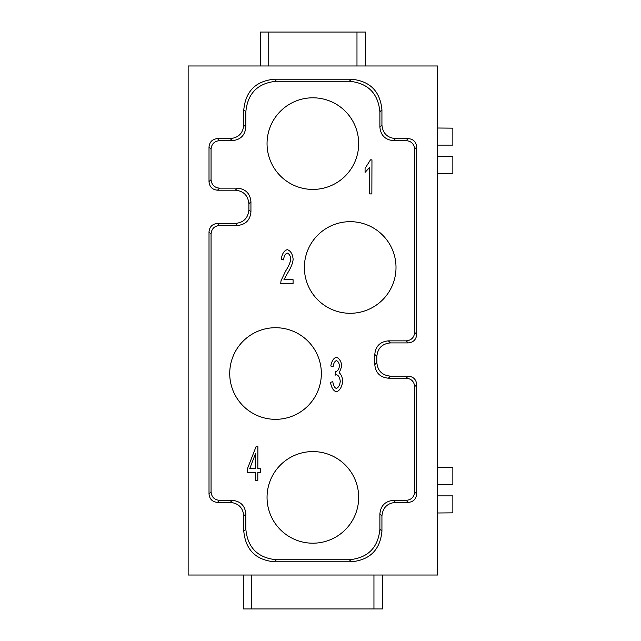 <?xml version="1.0" encoding="UTF-8"?>
<svg xmlns="http://www.w3.org/2000/svg" width="641" height="641" viewBox="0 0 641 641"><rect width="100%" height="100%" fill="white"/><g stroke="black" fill="none" stroke-linecap="round" stroke-linejoin="round"><path stroke-width="0.96" d="M437.579 145.122L452.85 145.122L452.85 128.152L437.579 128.016A3.397 3.397 88.8 0 0 437.579 128.152M351.388 561.788C369.937 559.978 380.121 549.794 381.932 531.245L379.889 529.202C378.078 547.751 367.894 557.934 349.345 559.745L351.388 561.788L274.34 561.788L276.383 559.745L349.345 559.745M437.579 173.495L437.579 173.631A3.397 3.397 0 0 1 437.579 173.495L452.85 173.495L452.85 156.524L437.579 156.524M217.499 138.6L219.543 140.643L232.266 140.643L230.223 138.6L217.499 138.6C212.347 139.105 209.519 141.933 209.014 147.085L209.014 181.715C209.519 186.868 212.347 189.696 217.499 190.193L219.543 188.15L237.362 188.15L235.319 190.193L217.499 190.193M209.014 181.715L211.057 179.672C211.562 184.824 214.39 187.653 219.543 188.15M260.262 65.983L260.262 32.05L356.981 32.05L356.981 65.983M365.466 65.983L365.466 32.05L356.981 32.05M437.579 512.848A3.397 3.397 91.2 0 0 437.579 512.984L452.85 512.848L452.85 495.878L437.579 495.878M437.579 484.476L452.85 484.476L452.85 467.505L437.579 467.369A3.397 3.397 88.8 0 0 437.579 467.505M245.84 529.202L245.84 513.93L243.796 515.973L243.796 531.245L245.84 529.202C247.65 547.751 257.834 557.934 276.383 559.745M408.229 342.903L406.186 340.86L388.374 340.86L390.417 342.903L408.229 342.903C413.381 342.398 416.209 339.578 416.714 334.418L416.714 147.085C416.209 141.933 413.381 139.105 408.229 138.6L395.505 138.6C387.26 137.799 382.733 133.272 381.932 125.027L381.932 109.755C380.121 91.206 369.937 81.022 351.388 79.212L274.34 79.212C255.791 81.022 245.607 91.206 243.796 109.755L243.796 125.027C242.995 133.272 238.468 137.799 230.223 138.6M406.186 340.86C411.338 340.355 414.166 337.535 414.671 332.375L414.671 149.129C414.166 143.977 411.338 141.148 406.186 140.643L393.462 140.643L395.505 138.6M393.462 500.357L395.505 502.4L408.229 502.4C413.381 501.895 416.209 499.067 416.714 493.915L414.671 491.871C414.166 497.023 411.338 499.852 406.186 500.357L393.462 500.357C385.217 501.158 380.69 505.685 379.889 513.93L379.889 529.202M408.229 502.4L406.186 500.357M243.3 608.95L243.3 575.017L243.3 608.95L382.429 608.95L382.429 575.017L382.429 608.95M275.534 419.334A45.815 45.815 0 0 0 321.349 373.527A45.815 45.815 0 0 0 275.534 327.711A45.815 45.815 0 0 0 229.726 373.527A45.815 45.815 0 0 0 275.534 419.334M437.579 65.983L437.579 575.017L188.15 575.017L188.15 65.983L437.579 65.983M376.844 362.574L374.793 364.617C375.602 372.862 380.129 377.389 388.374 378.19L390.417 376.147C382.172 375.346 377.645 370.819 376.844 362.574L376.844 356.476L374.793 354.433L374.793 364.617M209.014 493.915C209.519 499.067 212.347 501.895 217.499 502.4L219.543 500.357C214.39 499.852 211.562 497.023 211.057 491.871L211.057 233.965L209.014 231.922L209.014 493.915L211.057 491.871M381.932 109.755L379.889 111.798L379.889 127.07C380.69 135.315 385.217 139.842 393.462 140.643M379.889 111.798C378.078 93.249 367.894 83.066 349.345 81.255L276.383 81.255C257.834 83.066 247.65 93.249 245.84 111.798L245.84 127.07L243.796 125.027M232.266 140.643C240.511 139.842 245.038 135.315 245.84 127.07M219.543 140.643C214.39 141.148 211.562 143.977 211.057 149.129L211.057 179.672M211.057 233.965C211.562 228.813 214.39 225.985 219.543 225.48L237.362 225.48C245.607 224.679 250.126 220.151 250.935 211.907L250.935 201.723C250.126 193.478 245.607 188.959 237.362 188.15M245.84 513.93C245.038 505.685 240.511 501.158 232.266 500.357L219.543 500.357M416.714 493.915L416.714 384.632L414.671 386.675L414.671 491.871M414.671 386.675C414.166 381.523 411.338 378.695 406.186 378.19L388.374 378.19M388.374 340.86C380.129 341.669 375.602 346.188 374.793 354.433M312.864 543.199A45.815 45.815 0 0 0 358.68 497.384A45.815 45.815 0 0 0 312.864 451.576A45.815 45.815 0 0 0 267.049 497.384A45.815 45.815 0 0 0 312.864 543.199M312.864 189.424A45.815 45.815 0 0 0 358.68 143.616A45.815 45.815 0 0 0 312.864 97.801A45.815 45.815 0 0 0 267.049 143.616A45.815 45.815 0 0 0 312.864 189.424M350.194 313.289A45.815 45.815 0 0 0 396.01 267.473A45.815 45.815 0 0 0 350.194 221.666A45.815 45.815 0 0 0 304.379 267.473A45.815 45.815 0 0 0 350.194 313.289M287.32 249.645C290.605 250.783 292.536 253.932 293.113 259.076C292.993 262.65 291.142 267.345 287.561 273.178L283.947 279.684L293.081 279.716L293.065 283.723L280.726 283.691L280.998 280.79L285.549 271.159C288.803 266.023 290.541 261.961 290.758 258.964C290.389 255.767 289.219 253.804 287.264 253.083C285.213 253.756 283.995 256.015 283.594 259.877L281.239 259.429C282.064 253.772 284.091 250.511 287.32 249.645M257.826 468.723L257.898 446.737L256.031 446.737L247.458 468.691L247.442 472.521L255.543 472.545L255.519 480.67L257.794 480.678L257.818 472.553L260.326 472.561L260.342 468.731L257.826 468.723M340.259 381.339C339.85 377.701 338.64 375.506 336.629 374.737L335.027 375.193L335.652 371.604C337.663 371.155 338.937 369.272 339.474 365.947C339.137 363.03 338.127 361.26 336.437 360.635C334.786 361.131 333.657 363.175 333.056 366.756L330.78 365.995C331.766 360.979 333.64 358.047 336.397 357.221C339.377 358.423 341.188 361.356 341.829 366.035L339.249 372.902C341.228 374.4 342.374 377.188 342.687 381.267C341.941 387.012 339.842 390.545 336.397 391.859C333.312 390.778 331.349 387.581 330.5 382.268L332.775 381.732C333.488 385.73 334.698 387.957 336.405 388.414C338.496 387.557 339.786 385.201 340.259 381.339M371.86 193.919L371.956 159.857L370.482 159.849L365.082 168.343L365.066 172.381L369.657 167.373L369.577 193.911L371.86 193.919M381.932 531.245L381.932 515.973L379.889 513.93M416.714 384.632C416.209 379.48 413.381 376.652 408.229 376.147L406.186 378.19M395.505 502.4C387.26 503.201 382.733 507.728 381.932 515.973M232.266 500.357L230.223 502.4C238.468 503.201 242.995 507.728 243.796 515.973M217.499 502.4L230.223 502.4M390.417 342.903C382.172 343.712 377.645 348.231 376.844 356.476M219.543 225.48L217.499 223.437L235.319 223.437C243.564 222.635 248.083 218.108 248.892 209.863L248.892 203.766L250.935 201.723M248.892 203.766C248.083 195.521 243.564 191.002 235.319 190.193M209.014 147.085L211.057 149.129M243.796 531.245C245.607 549.794 255.791 559.978 274.34 561.788M408.229 376.147L390.417 376.147M217.499 223.437C212.347 223.941 209.519 226.77 209.014 231.922M379.889 127.07L381.932 125.027M250.935 211.907L248.892 209.863M237.362 225.48L235.319 223.437M408.229 138.6L406.186 140.643M243.796 109.755L245.84 111.798M274.34 79.212L276.383 81.255M351.388 79.212L349.345 81.255M249.71 468.699L255.599 453.403L255.551 468.715L249.71 468.699M268.747 65.983L268.747 32.05M416.714 334.418L414.671 332.375M251.785 608.95L251.785 575.017M373.951 575.017L373.951 608.95M416.714 147.085L414.671 149.129"/></g></svg>
